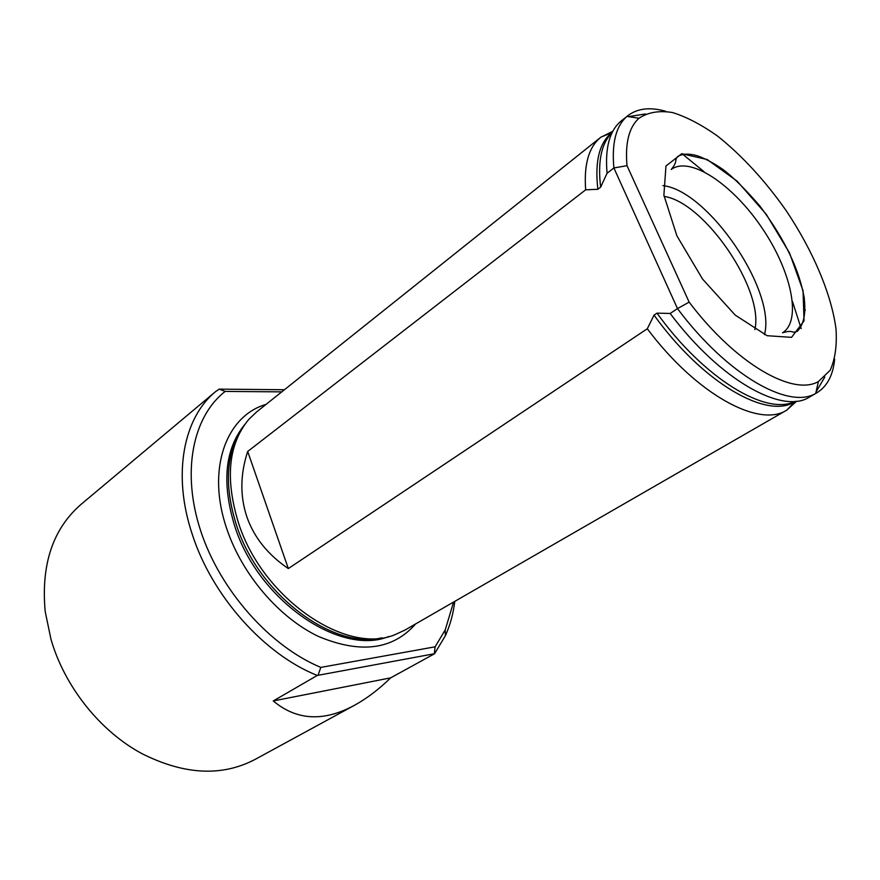 <?xml version="1.0" encoding="UTF-8"?>
<svg xmlns="http://www.w3.org/2000/svg" width="880" height="880" viewBox="0 0 880 880"><rect width="100%" height="100%" fill="white"/><g stroke="black" fill="none" stroke-linecap="round" stroke-linejoin="round"><path stroke-width="1.32" d="M273.262 700.942L390.676 677.853C378.763 689.436 366.718 698.577 354.541 705.254C323.741 721.974 296.648 720.533 273.262 700.942L317.262 675.444C264.352 654.511 211.915 595.969 192.203 534.149C172.084 474.034 183.601 417.483 215.721 391.512L219.263 389.136L284.427 389.741M454.795 601.37C453.277 613.778 450.131 625.24 445.357 635.745L434.588 653.708L317.262 675.444M390.676 677.853L434.588 653.708M318.054 675.202L320.815 667.403C269.918 646.272 220.308 590.546 200.761 531.113C181.148 471.614 192.918 416.35 225.203 391.413L219.263 389.136M320.815 667.403L435.105 646.811L434.335 653.675M453.596 602.052L445.225 629.904L435.105 646.811M281.754 391.864L225.203 391.413M247.698 451.462L288.321 568.568C267.828 554.675 254.001 537.394 246.818 516.714C239.932 495.968 240.229 474.221 247.698 451.462L585.662 189.816C583.803 164.406 588.841 146.883 600.787 137.28L256.509 412.016L248.732 419.463C228.371 444.114 224.939 478.566 238.447 522.797C262.328 598.642 346.687 655.644 395.274 634.546L405.042 630.025L786.709 410.157C759.286 428.23 696.652 394.625 647.295 328.757L654.049 315.128L657.008 313.137L670.186 313.467C720.104 380.259 782.661 414.81 809.479 397.045L809.644 396.946M600.787 137.28L612.81 131.274M682.011 153.692L704.066 171.699M792.473 301.444L801.163 328.559M796.697 401.17L786.709 410.157M288.321 568.568L647.295 328.757M585.662 189.816L597.861 189.277L600.644 187.143L607.068 173.25L613.888 167.959C611.622 143.154 615.978 125.972 626.967 116.413L627.869 115.665C637.538 108.317 650.199 106.865 665.819 111.32M816.046 391.941L824.78 377.058M645.524 113.96L628.485 116.644M621.478 120.769L621.324 120.879C609.62 130.306 604.868 147.752 607.068 173.25M670.186 313.467L677.49 308.594L613.888 167.959L627.011 165.682L689.15 302.126C735.691 363.726 792.979 396.44 818.4 381.557L830.137 370.326C835.131 359.326 837.089 345.51 836 328.878C831.38 293.898 812.834 250.536 786.225 210.705C765.149 180.752 742.379 155.958 717.904 136.334C701.976 124.971 686.895 117.051 672.661 112.574C659.274 110.341 648.054 112.233 639.001 118.25C629.013 127.16 625.02 142.967 627.011 165.682M834.658 359.128C833.096 375.309 827.112 386.551 816.739 392.865L815.716 393.426C788.645 409.805 726.924 374.792 677.49 308.594L689.15 302.126M754.853 329.615C764.335 289.85 704.572 202.125 664.092 196.405M764.467 334.62C776.413 290.851 708.059 190.52 662.948 185.614M215.721 391.512L81.202 504.24C52.91 528.704 40.909 564.443 45.188 611.479L50.952 639.199C64.559 686.697 100.353 731.456 142.087 753.709C184.294 774.895 221.958 776.809 255.068 759.429L354.541 705.254M240.735 430.848C225.863 455.345 224.433 486.739 236.423 524.997C258.423 594.44 332.838 649.891 381.755 637.824M266.057 404.404C226.116 415.8 206.195 469.37 226.853 529.012C242.198 574.717 279.191 617.793 318.472 636.449C360.47 654.005 392.854 649.836 415.624 623.931M654.049 315.128C703.087 383.427 767.635 419.969 795.014 401.588L786.885 410.058M805.255 310.354L805.024 309.639M600.941 137.148L611.809 132.682C599.324 142.736 594.671 161.601 597.861 189.277M657.008 313.137C704.429 379.159 766.689 416.185 795.135 401.324M804.375 298.067L804.111 297.341M612.095 132.66C601.392 143.231 597.575 161.392 600.644 187.143M676.874 235.785L702.57 279.092L735.163 315.062L767.118 335.709L791.56 337.348L804.045 320.892L803.033 290.686L789.492 252.89L766.194 214.214L737.143 181.159L707.201 159.511L681.725 153.736L665.962 166.012L663.883 195.151L676.874 235.785M782.529 332.805C802.263 320.518 791.153 270.369 761.673 227.447C732.501 184.294 689.909 155.606 671.242 169.477C678.601 160.523 673.772 159.72 678.084 156.266C682.715 153.681 689.084 153.494 697.169 155.705C705.331 158.62 713.933 163.207 722.964 169.477C733.315 177.287 745.613 189.464 759.858 206.008C786.819 241.901 799.216 271.337 803.968 296.428C806.223 312.763 804.001 324.379 797.324 331.276C790.207 333.993 794.717 329.208 782.529 332.805M244.563 424.754C224.851 449.218 221.584 483.043 234.762 526.207C258.104 600.534 340.571 656.59 388.817 636.482M809.479 397.045L816.739 392.865M621.324 120.879L627.869 115.665M639.001 118.25L626.967 116.413M818.4 381.557L815.716 393.426M445.225 629.904L445.357 635.745"/></g></svg>

